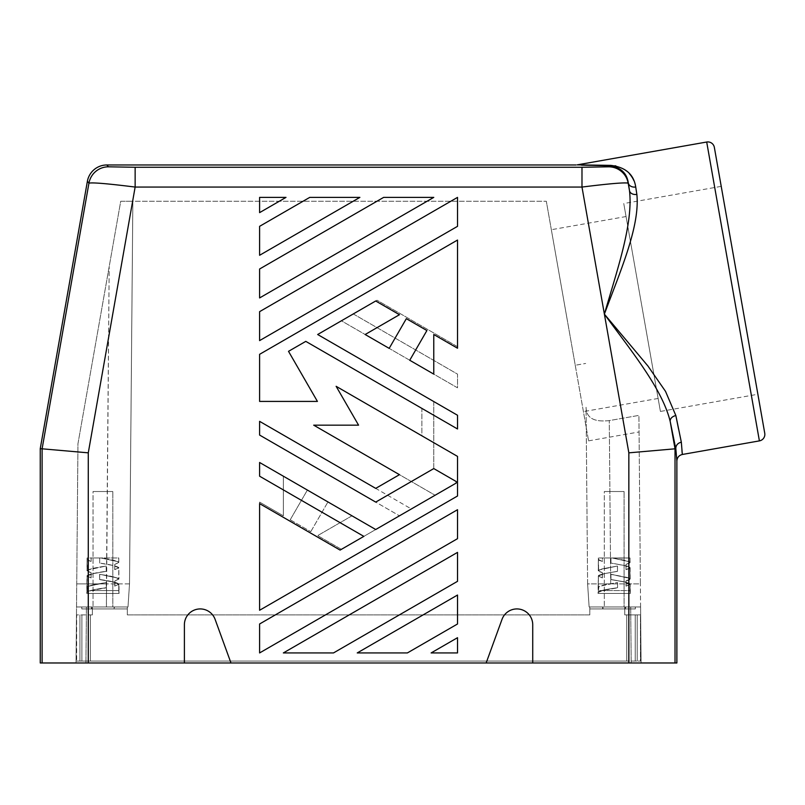 <?xml version="1.0" encoding="UTF-8"?>
<svg xmlns="http://www.w3.org/2000/svg" width="805" height="805" viewBox="0 0 805 805"><rect width="100%" height="100%" fill="white"/><g stroke="black" fill="none" stroke-linecap="round" stroke-linejoin="round"><path stroke-width="0.6" stroke-dasharray="4.03 3.02" d="M283.35 652.936L457.522 552.381L283.35 652.936L333.491 652.936L457.522 581.321L457.522 552.381L283.35 652.936L333.491 652.936L283.35 652.936M676.874 662.978L532.729 662.978L532.729 624.781A15.828 15.828 0 0 0 502.018 619.367A15.828 15.828 0 0 1 532.729 624.781A15.828 15.828 0 0 0 502.018 619.367L486.15 662.978L502.018 619.367L486.15 662.978L230.975 662.978L215.106 619.367A15.828 15.828 0 0 0 184.395 624.781L184.395 662.978L184.395 624.781L184.395 662.978L88.278 662.978L88.278 452.843L135.139 187.062L135.139 167.269L108.434 166.816A19.793 19.783 -40 0 0 88.942 183.178C92.243 182.333 107.649 183.631 135.139 187.062L581.985 187.062C609.476 183.631 624.881 182.333 628.182 183.178A19.793 19.783 40 0 0 608.691 166.816L581.985 167.269L581.985 187.062L604.384 314.141C616.912 270.621 633.304 224.193 629.51 190.725A6.601 4.88 -8.9 0 0 636.856 194.387L636.141 189.779M627.286 182.856L628.313 183.007A6.601 5.202 -8.7 0 0 635.719 186.991L635.779 187.424M628.846 662.978L628.846 452.843L604.384 314.141C620.011 271.798 640.116 226.527 636.856 194.387M112.821 491.523L93.028 491.523L112.821 491.523L112.821 606.97L93.028 606.97L112.821 606.97L93.028 606.97L112.821 606.97L112.821 491.523L93.028 491.523L93.028 606.97L93.028 491.523L112.821 491.523M129.514 583.897L76.737 583.887L106.421 583.887L106.421 606.97L109.188 266.596L106.421 583.887L129.514 583.887L132.855 201.25L129.514 583.887L132.855 201.25L120.72 201.25L77.954 443.736L76.042 662.978L641.082 662.978L76.042 662.978L77.954 443.736L120.72 201.25L546.323 201.25L132.855 201.25L129.514 583.887L127.995 606.97L76.535 606.97L111.543 606.97L81.808 606.97L91.71 606.97L91.71 608.952L127.331 608.952L127.331 614.889L589.793 614.889L589.793 606.97L589.129 606.97L587.61 583.887L586.07 407.26C586.221 417.875 593.949 422.313 609.274 420.592L638.918 415.39L640.388 583.887L587.61 583.887L586.07 407.26C586.221 417.875 593.949 422.313 609.274 420.592L638.918 415.39L640.388 583.887L587.61 583.887L589.129 606.97L587.61 583.887L589.129 606.97L587.61 583.887L589.129 606.97L640.589 606.97L640.388 583.887L641.082 662.978L640.589 606.97L605.581 606.97L635.316 606.97L625.415 606.97L625.415 608.952L589.793 608.952L589.793 614.889L127.331 614.889L589.793 614.889L589.793 606.97L589.129 606.97L640.589 606.97L605.581 606.97L625.415 606.97L625.415 608.952L635.316 608.952L635.316 606.97L589.793 606.97L635.316 606.97L635.316 608.952L635.316 606.97L635.316 608.952L624.761 608.952L624.761 614.889L624.761 606.97L624.761 614.889L626.733 614.889L624.761 614.889L624.761 606.97L624.761 608.952L589.793 608.952L635.316 608.952L589.793 608.952L589.793 614.889L127.331 614.889L127.331 606.97L127.995 606.97L76.535 606.97L111.543 606.97L91.71 606.97L91.71 608.952L81.808 608.952L81.808 606.97L127.995 606.97L129.514 583.887L127.995 606.97M624.096 491.523L604.303 491.523L624.096 491.523L624.096 606.97L604.303 606.97L624.096 606.97L604.303 606.97L624.096 606.97L624.096 491.523L604.303 491.523L604.303 606.97L604.303 491.523L624.096 491.523M628.182 183.178L629.51 190.725L628.313 183.007C626.884 173.035 620.645 167.279 609.586 165.75A6.601 3.472 -89.4 0 0 610.683 165.377L608.409 165.377M457.522 595.036L457.522 623.986L407.38 652.936L357.239 652.936L407.38 652.936L457.522 623.986L407.38 652.936L357.239 652.936L457.522 595.036L457.522 623.986L457.522 595.036L357.239 652.936L457.522 595.036M532.729 662.978L486.15 662.978M681.905 452.641L681.332 442.187C677.921 443.002 676.069 445.024 675.787 448.244L670.213 421.528A6.601 4.88 -11.1 0 1 675.858 415.571L665.524 391.371L647.904 365.983L604.384 314.141C631.04 350.749 662.324 388.775 670.213 421.528L675.023 448.808L675.767 448.737M682.328 454.473L681.926 452.823M635.98 188.742L635.849 187.867M575.243 365.249L588.576 440.858L575.243 365.249L585.688 363.447L575.243 365.249L546.323 201.25L575.243 365.249M640.659 614.889L641.062 661.066L640.659 614.889L641.062 661.066L640.659 614.889L624.761 614.889L626.733 614.889L626.733 661.066L90.391 661.066L626.733 661.066L90.391 661.066L626.733 661.066L626.733 614.889L626.733 661.066L626.733 614.889L640.458 614.889L640.458 661.066L641.062 661.066L626.733 661.066L641.062 661.066L626.733 661.066L640.458 661.066L640.458 614.889L626.733 614.889L640.659 614.889M259.602 269.001L259.602 297.941L433.774 197.386L383.633 197.386L433.774 197.386L383.633 197.386L259.602 269.001L383.633 197.386L259.602 269.001L259.602 297.941L259.602 269.001M596.646 165.317L581.502 165.136M290.223 519.778L310.79 531.652L290.223 519.778L307.379 490.064L290.223 519.778M610.683 165.377L611.79 165.407M611.83 165.407L612.484 165.448M612.595 165.458L613.118 165.508M615.895 165.941L622.114 168.144M622.144 168.154L622.919 168.577M623.211 168.738L623.996 169.211M624.006 169.211L624.821 169.744M626.371 170.871L627.226 171.586M627.276 171.626L628.806 173.085M628.876 173.156L629.419 173.729M632.257 177.523L632.569 178.056M633.867 180.612L634.35 181.789M634.38 181.88L634.732 182.876M634.753 182.926L635.044 183.892M635.065 183.953L635.397 185.311M635.407 185.341L635.719 186.991M457.522 637.691L431.128 652.936L457.522 652.936L457.522 637.691L457.522 652.936L431.128 652.936L457.522 637.691L457.522 652.936L431.128 652.936L457.522 637.691M681.332 442.187L678.605 429.276M259.602 340.606L457.522 226.336L457.522 197.386L259.602 311.656L259.602 340.606L259.602 311.656L457.522 197.386L457.522 226.336L259.602 340.606L259.602 311.656L457.522 197.386L457.522 226.336L259.602 340.606M628.846 452.843L675.023 448.808L675.023 662.978M642.098 307.49L658.128 398.455L642.098 307.49M660.422 411.446L623.764 203.544L660.422 411.446L757.877 394.259L721.22 186.358L623.764 203.544M764.75 433.241L714.347 147.375M40.25 662.978L88.278 662.978M40.25 448.637L88.278 452.843M567.374 320.672L551.345 229.707L567.374 320.672M127.331 606.97L81.808 606.97L81.808 608.952L81.808 606.97L81.808 608.952L127.331 608.952L127.331 614.889L127.331 606.97L114.139 606.97L114.139 608.952L81.808 608.952L92.364 608.952L92.364 614.889L92.364 606.97L92.364 608.952L127.331 608.952L114.139 608.952L114.139 606.97L111.543 606.97L127.331 606.97L127.331 608.952L127.331 606.97L111.543 606.97L127.331 606.97M230.975 662.978L215.106 619.367L230.975 662.978L184.395 662.978M215.106 619.367A15.828 15.828 0 0 0 184.395 624.781A15.828 15.828 0 0 1 215.106 619.367M259.602 212.631L285.996 197.386L259.602 197.386L259.602 212.631L259.602 197.386L285.996 197.386L259.602 212.631L285.996 197.386L259.602 197.386L259.602 212.631M259.602 255.286L259.602 226.336L309.744 197.386L359.885 197.386L309.744 197.386L259.602 226.336L309.744 197.386L359.885 197.386L259.602 255.286L359.885 197.386L259.602 255.286L259.602 226.336L259.602 255.286M317.422 401.413L288.512 351.332L317.422 401.413L259.602 401.413L259.602 354.321L457.522 240.051L457.522 346.693L377.032 300.235L353.284 313.94L457.522 374.124L457.522 387.829L341.411 320.803L317.663 334.508L433.774 401.544L433.774 468.58L457.522 482.296L457.522 496.001L259.602 610.271L259.602 502.099L283.35 515.814L283.35 476.198L307.379 490.064L283.35 476.198L283.35 515.814L259.602 502.099L259.602 610.271L457.522 496.001L457.522 456.395L336.128 386.309L421.89 435.827L421.89 408.397L305.789 341.37L288.512 351.332L305.789 341.37L421.89 408.397L421.89 435.827L336.128 386.309L358.567 425.161L336.128 386.309L358.567 425.161L313.698 425.161L358.567 425.161L313.698 425.161L435.092 495.246L313.698 425.161L399.461 474.678L375.714 488.383L259.602 421.347L411.335 508.951L435.092 495.246L411.335 508.951L259.602 421.347L259.602 435.062L259.602 421.347L259.602 435.062L399.461 515.814L259.602 435.062L375.714 502.099L433.774 468.58L433.774 401.544L317.663 334.508L341.411 320.803L457.522 387.829L457.522 374.124L353.284 313.94L377.032 300.235L457.522 346.693L457.522 240.051L259.602 354.321L259.602 401.413L317.422 401.413L288.512 351.332L305.789 341.37L457.522 428.974L457.522 415.259L317.663 334.508L375.714 300.99L399.461 314.705L365.158 334.508L389.177 348.374L406.334 318.669L426.902 330.543L409.745 360.258L433.774 374.124L433.774 334.508L457.522 348.223L457.522 240.051L259.602 354.321L259.602 401.413L317.422 401.413M341.411 549.332L399.461 515.814L341.411 549.332L317.663 535.617L341.411 549.332M351.966 515.814L317.663 535.617L351.966 515.814L327.947 501.948L351.966 515.814M310.79 531.652L327.947 501.948L310.79 531.652M259.602 652.936L259.602 623.986L457.522 509.716L457.522 538.666L259.602 652.936L259.602 623.986L259.602 652.936L457.522 538.666L259.602 652.936M457.522 552.381L457.522 581.321L333.491 652.936L457.522 581.321L457.522 552.381M433.774 197.386L259.602 297.941L433.774 197.386M457.522 509.716L259.602 623.986L457.522 509.716L457.522 538.666L457.522 509.716M76.062 661.066L76.465 614.889L76.062 661.066L76.465 614.889L76.062 661.066L90.391 661.066L90.391 614.889L92.364 614.889L92.364 606.97L92.364 614.889L90.391 614.889L92.364 614.889L90.391 614.889L90.391 661.066L90.391 614.889L90.391 661.066L76.666 661.066L76.666 614.889L90.391 614.889L76.465 614.889L90.391 614.889L76.666 614.889L76.666 661.066L90.391 661.066L76.062 661.066M605.581 606.97L589.793 606.97L602.985 606.97L602.985 608.952L602.985 606.97L605.581 606.97L589.793 606.97L589.793 608.952L589.793 606.97L605.581 606.97M457.522 482.296L433.774 468.58L456.204 481.531L456.204 483.06L375.714 529.519L259.602 462.483L259.602 476.198L363.84 536.382L340.092 550.087L259.602 503.628L259.602 610.271L457.522 496.001L457.522 482.296M91.378 606.97L114.471 606.97L91.378 606.97L91.378 608.952L114.471 608.952L91.378 608.952L114.471 608.952L91.378 608.952L91.378 606.97L114.471 606.97L114.471 608.952L114.471 606.97L91.378 606.97M602.653 606.97L625.747 606.97L602.653 606.97L602.653 608.952L625.747 608.952L602.653 608.952L625.747 608.952L602.653 608.952L602.653 606.97L625.747 606.97L625.747 608.952L625.747 606.97L602.653 606.97M87.091 557.956L87.393 571.359L91.046 572.687L87.091 570.685L87.705 569.95L106.159 566.026L91.579 568.702L86.98 570.755L91.046 572.687L87.091 570.685L87.705 569.95L106.159 566.026L106.22 571.288L106.159 566.026L106.159 571.359L93.098 573.653L87.091 576.018L87.091 590.598A13.192 13.192 0 0 1 86.779 593.446L119.07 593.446L86.779 593.446L119.07 593.446L86.779 593.446L86.789 592.339C87.755 590.971 93.139 589.602 102.919 588.234L106.29 587.69L106.27 582.629L102.919 583.182C93.159 584.571 87.795 585.949 86.829 587.328L86.96 592.44A13.192 13.192 0 0 1 86.779 593.446L86.789 592.339C88.329 590.79 94.829 589.24 106.29 587.69L106.27 582.629C94.849 584.199 88.369 585.768 86.829 587.328L86.96 592.44L91.106 590.598L106.159 587.851L91.106 590.598L86.96 592.44A13.192 13.192 0 0 0 87.091 590.598L118.758 590.598A13.192 13.192 0 0 0 119.07 593.446L118.657 583.605L113.515 581.914L99.589 579.489L99.689 574.267L99.689 579.6L99.689 574.267L115.105 577.175L118.939 579.077L114.833 580.979L118.758 578.936L118.144 578.201L99.689 574.267L118.144 578.201L118.758 578.936L118.758 567.777L112.75 565.412L99.689 563.108L99.689 557.956L99.689 563.108L99.689 557.956L99.689 563.108L113.414 565.502L118.697 567.384L118.939 579.037L114.833 580.979L118.758 578.936L118.758 567.777L112.75 565.412L99.689 563.108C110.939 564.637 117.329 566.177 118.838 567.726L118.939 579.037C117.419 577.477 110.969 575.917 99.609 574.347L99.589 579.489C110.989 581.039 117.45 582.589 118.989 584.138L119.07 593.446A13.192 13.192 0 0 1 118.758 590.598L91.106 590.598L118.758 590.598L118.758 584.269L112.75 581.904L99.689 579.6L112.75 581.904L118.758 584.269L118.758 590.598L87.091 590.598L87.705 586.442L106.159 582.518L87.705 586.442L86.829 587.328L87.161 575.495L91.549 573.895L106.22 571.288L93.098 573.653L87.091 576.018L86.829 587.328L87.443 586.604L86.829 587.328L86.93 575.927C88.449 574.388 94.879 572.838 106.22 571.288L106.2 566.066C94.899 567.626 88.49 569.195 86.98 570.755L87.081 559.515L87.091 570.685L87.091 559.525L91.106 561.427L91.116 557.956L99.689 557.956L91.116 557.956L91.116 561.447L87.705 560.26L91.116 561.447L91.116 557.956L91.106 561.427L87.332 559.998L87.091 557.956L87.081 559.515L87.091 557.956L118.758 557.956L118.738 562.685L114.753 564.396L118.758 562.443L118.144 561.709L100.766 557.956L117.842 561.548L118.798 562.464L114.753 564.396L118.758 562.443L118.144 561.709L100.766 557.956L118.758 557.956L118.798 562.464C117.5 560.964 111.482 559.465 100.766 557.956L87.091 557.956M114.853 586.05L118.989 584.138L114.853 586.05L114.833 580.979L114.733 586.181L118.758 584.269L114.733 586.181L114.733 580.848L114.853 586.05M114.783 569.638L118.838 567.726L114.783 569.638L114.753 564.396L114.733 569.688L114.733 564.355L114.733 569.688L118.758 567.777L114.783 569.638M91.116 577.94L87.091 576.018L91.116 577.94L91.116 572.607L91.116 577.94L86.93 575.967L91.025 577.849L91.046 572.687L91.116 577.94M598.367 557.956L598.668 571.359L602.331 572.687L598.367 570.685L598.98 569.95L617.435 566.026L602.08 568.894L598.256 570.785L602.331 572.687L598.367 570.685L598.98 569.95L617.435 566.026L617.495 571.288L617.435 566.026L617.435 571.359L604.374 573.653L598.367 576.018L598.367 590.598A13.192 13.192 0 0 1 598.055 593.446L630.345 593.446L598.055 593.446L630.345 593.446L598.055 593.446L598.065 592.339C599.031 590.971 604.414 589.602 614.205 588.234L617.576 587.69L617.546 582.629L614.205 583.182C604.434 584.571 599.081 585.949 598.115 587.328L598.236 592.44A13.192 13.192 0 0 1 598.055 593.446L598.065 592.339C599.031 590.971 604.414 589.602 614.205 588.234L617.576 587.69L617.546 582.629L617.576 587.69L617.546 582.629L614.205 583.182C604.434 584.571 599.081 585.949 598.115 587.328L598.236 592.44L602.382 590.598L617.435 587.851L602.382 590.598L598.236 592.44A13.192 13.192 0 0 0 598.367 590.598L630.033 590.598A13.192 13.192 0 0 0 630.345 593.446L629.933 583.605L624.801 581.914L610.864 579.489L610.965 574.267L610.965 579.6L610.965 574.267L627.749 577.557L630.084 578.704L629.5 579.842L626.109 580.979L630.033 578.936L629.419 578.201L610.965 574.267L629.419 578.201L630.033 578.936L630.033 567.777L624.026 565.412L610.965 563.108L610.965 557.956L610.965 563.108L610.965 557.956L610.965 563.108L624.026 565.412L630.033 567.777L630.033 578.936L626.008 580.848L626.008 586.181L630.265 584.178L625.636 582.106L610.864 579.489L610.894 574.347L629.621 578.322L629.802 579.65L626.008 580.848L626.008 586.181L630.033 584.269L624.026 581.904L610.965 579.6L624.026 581.904L630.033 584.269L630.033 590.598A13.192 13.192 0 0 0 630.345 593.446L630.265 584.138L629.419 585.004L630.033 584.269L630.033 590.598L598.367 590.598L598.98 586.442L617.435 582.518L598.98 586.442L598.115 587.328L598.538 575.404L602.824 573.895L617.495 571.288L604.374 573.653L598.367 576.018L598.115 587.328L598.729 586.604L598.115 587.328L598.538 575.404L602.824 573.895L617.495 571.288L617.475 566.066L602.08 568.894L598.256 570.755L598.356 559.515L598.367 570.685L598.367 559.525L602.382 561.427L598.618 559.998L598.367 557.956L598.367 559.525L602.382 561.427L602.392 557.956L610.965 557.956L602.392 557.956L602.392 561.447L598.98 560.26L598.367 557.956L630.033 557.956L630.023 562.685L626.038 564.396L630.033 562.443L629.419 561.709L612.042 557.956L629.118 561.548L629.882 562.876L626.038 564.396L630.033 562.443L629.419 561.709L612.042 557.956L630.033 557.956L630.033 562.443L630.033 557.956L598.367 557.956M626.139 586.05L626.109 580.979L626.139 586.05L629.661 584.853L626.139 586.05M630.124 567.726L630.214 579.037L629.792 567.193L625.525 565.694L614.205 563.621L627.659 566.257L629.983 567.384L629.51 568.451L630.124 567.726M626.059 569.638L630.033 567.777L626.008 569.688L626.008 564.355L626.008 569.688L626.038 564.396L626.059 569.638L629.51 568.451L626.059 569.638M602.392 577.94L598.367 576.018L602.392 577.94L602.392 572.607L602.392 577.94L598.216 575.967L602.301 577.849L602.331 572.687L602.392 577.94M118.385 584.853L118.989 584.138M118.234 568.451L118.838 567.726M87.594 570.021L86.98 570.755M118.325 578.312L118.939 579.037M87.534 576.652L86.93 575.927M118.174 561.729L118.798 562.464M614.205 558.318L626.26 560.602L630.073 562.464L630.033 557.956L614.205 558.318M676.874 460.973L675.787 448.244M610.703 583.887L609.274 420.592L610.703 583.887M608.691 166.816L609.586 165.75L576.028 164.965M630.697 606.97L631.18 662.978L630.697 606.97M42.102 662.978L42.102 448.808L88.942 183.178L87.383 181.316M86.427 606.97L85.944 662.978L86.427 606.97M108.434 166.816L106.874 164.965M135.139 167.269L581.985 167.269M81.899 661.066L81.899 614.889L81.899 661.066M79.937 661.066L79.937 614.889L79.937 661.066M637.188 614.889L637.188 661.066L637.188 614.889M635.226 614.889L635.226 661.066L635.226 614.889M759.397 440.888L706.699 142.022M588.576 440.858L639.059 431.953M658.128 398.455L583.414 411.627M626.059 216.535L551.345 229.707"/><path stroke-width="1.21" d="M486.15 662.978L502.018 619.367A15.828 15.828 0 0 1 532.729 624.781L532.729 662.978L88.278 662.978L88.278 452.843L135.139 187.062L135.139 167.269L108.434 166.816A19.793 19.783 140 0 0 88.942 183.178C92.243 182.333 107.649 183.631 135.139 187.062L581.985 187.062C609.476 183.631 624.881 182.333 628.182 183.178A19.793 19.783 -140 0 0 608.691 166.816L581.985 167.269L581.985 187.062L604.384 314.141C631.04 350.749 662.324 388.775 670.213 421.528A6.601 4.88 -11.1 0 1 675.858 415.571L681.332 442.187C677.921 443.002 676.069 445.024 675.787 448.244L675.023 448.808L670.213 421.528L675.767 448.737M608.691 166.816L609.586 165.75A6.601 3.472 90.6 0 0 610.683 165.377C625.455 167.118 633.797 174.323 635.719 186.991A6.601 5.202 -8.7 0 1 628.313 183.007L629.51 190.725C633.304 224.193 616.912 270.621 604.384 314.141L647.904 365.983L665.524 391.371L675.858 415.571L678.605 429.276M532.729 662.978L628.846 662.978L628.846 452.843L675.023 448.808L675.023 662.978L676.874 662.978L676.874 460.973L675.787 448.244M581.502 165.136L609.586 165.75C620.625 167.269 626.874 173.015 628.313 183.007L627.286 182.856M681.332 442.187L682.328 454.473C678.957 455.338 677.146 457.512 676.874 460.973M636.141 189.779L635.98 188.742M259.602 269.001L259.602 297.941L433.774 197.386L383.633 197.386L259.602 269.001M608.409 165.377L596.646 165.317M614.97 165.76L615.895 165.941M624.821 169.744L626.371 170.871M629.419 173.729L630.295 174.755M630.617 175.158L631.321 176.114M631.533 176.416L632.257 177.523M632.569 178.056L633.173 179.153M633.384 179.585L633.867 180.612M635.719 186.991L636.856 194.387A6.601 4.88 -8.9 0 1 629.51 190.725L628.182 183.178M259.602 340.606L457.522 226.336L457.522 197.386L259.602 311.656L259.602 340.606M259.602 623.986L259.602 652.936L457.522 538.666L457.522 509.716L259.602 623.986M359.885 197.386L309.744 197.386L259.602 226.336L259.602 255.286L359.885 197.386M285.996 197.386L259.602 197.386L259.602 212.631L285.996 197.386M457.522 652.936L457.522 637.691L431.128 652.936L457.522 652.936M399.461 314.705L365.158 334.508L389.177 348.374L406.334 318.669L426.902 330.543L409.745 360.258L433.774 374.124L433.774 334.508L457.522 348.223L457.522 240.051L259.602 354.321L259.602 401.413L317.422 401.413L288.512 351.332L305.789 341.37L457.522 428.974L457.522 415.259L317.663 334.508L375.714 300.99L399.461 314.705M283.35 652.936L333.491 652.936L457.522 581.321L457.522 552.381L283.35 652.936M313.698 425.161L399.461 474.678L375.714 488.383L259.602 421.347L259.602 435.062L375.714 502.099L433.774 468.58L456.204 481.531L456.204 483.06L375.714 529.519L259.602 462.483L259.602 476.198L363.84 536.382L340.092 550.087L259.602 503.628L259.602 610.271L457.522 496.001L457.522 456.395L336.128 386.309L358.567 425.161L313.698 425.161M457.522 623.986L457.522 595.036L357.239 652.936L407.38 652.936L457.522 623.986M636.856 194.387C640.116 226.527 620.011 271.798 604.384 314.141L628.846 452.843M610.683 165.377L577.175 164.864L706.699 142.022A6.601 6.601 0 0 1 714.347 147.375L764.75 433.241A6.601 6.601 0 0 1 759.397 440.888L682.328 454.473M757.877 394.259L721.22 186.358M184.395 662.978L184.395 624.781A15.828 15.828 0 0 1 215.106 619.367L230.975 662.978M88.278 662.978L40.25 662.978L40.25 448.637L87.383 181.316A19.793 19.793 -130 0 1 106.874 164.965L576.028 164.965M628.846 662.978L675.023 662.978M42.102 662.978L42.102 448.808L88.278 452.843M87.383 181.316L88.942 183.178L42.102 448.808L40.25 448.637M135.139 167.269L581.985 167.269M706.699 142.022L759.397 440.888M108.434 166.816L106.874 164.965"/></g></svg>
